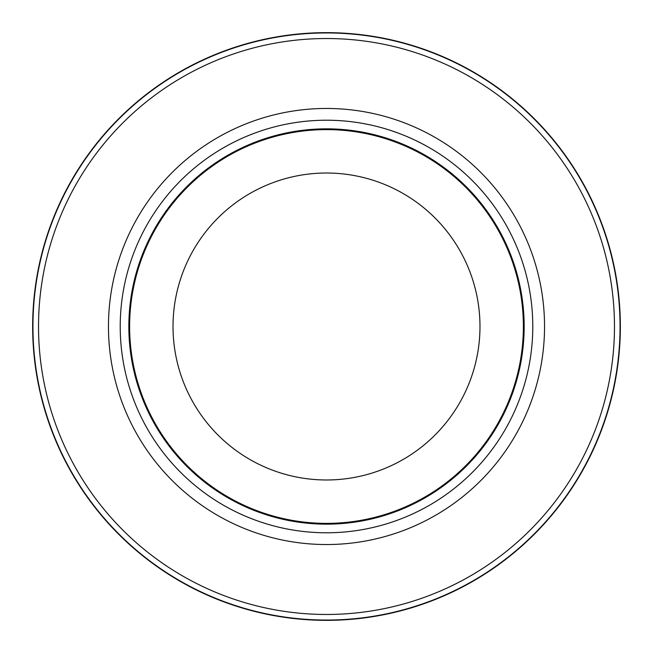 <?xml version="1.0" encoding="UTF-8"?>
<svg xmlns="http://www.w3.org/2000/svg" width="653" height="653" viewBox="0 0 653 653"><rect width="100%" height="100%" fill="white"/><g stroke="black" fill="none" stroke-linecap="round" stroke-linejoin="round"><path stroke-width="0.98" d="M326.5 32.944A293.556 293.556 0 0 1 620.056 326.5A293.556 293.556 0 0 1 326.5 620.056A293.556 293.556 0 0 1 32.944 326.5A293.556 293.556 0 0 1 326.5 32.944A293.548 293.548 0 0 1 620.048 326.5A293.548 293.548 0 0 1 326.5 620.048A293.548 293.548 0 0 1 32.952 326.5A293.548 293.548 0 0 1 326.5 32.952M326.5 120.217A206.283 206.283 0 0 1 532.783 326.5A206.283 206.283 0 0 1 326.5 532.783A206.283 206.283 0 0 1 120.217 326.5A206.283 206.283 0 0 1 326.5 120.217M326.5 128.845A197.655 197.655 0 0 1 524.155 326.5A197.655 197.655 0 0 1 326.5 524.155A197.655 197.655 0 0 1 128.845 326.5A197.655 197.655 0 0 1 326.5 128.845M326.5 129.621A196.88 196.88 0 0 1 523.38 326.5A196.88 196.88 0 0 1 326.5 523.38A196.88 196.88 0 0 1 129.621 326.5A196.88 196.88 0 0 1 326.5 129.621M326.5 173.021A153.479 153.479 0 0 1 479.979 326.5A153.479 153.479 0 0 1 326.5 479.979A153.479 153.479 0 0 1 173.021 326.5A153.479 153.479 0 0 1 326.5 173.021M326.5 38.527A287.973 287.973 0 0 1 614.473 326.5A287.973 287.973 0 0 1 326.5 614.473A287.973 287.973 0 0 1 38.527 326.5A287.973 287.973 0 0 1 326.5 38.527M326.5 620.35A293.85 293.85 0 0 1 32.65 326.5A293.85 293.85 0 0 1 326.5 32.65A293.842 293.842 0 0 1 620.342 326.5A293.842 293.842 0 0 1 326.5 620.342A293.842 293.842 0 0 1 32.658 326.5A293.842 293.842 0 0 1 326.5 32.658A293.85 293.85 0 0 1 620.35 326.5A293.85 293.85 0 0 1 326.5 620.35A293.85 293.85 0 0 0 620.35 326.5A293.85 293.85 0 0 0 326.5 32.65M326.5 108.463A218.037 218.037 0 0 1 544.537 326.5A218.037 218.037 0 0 1 326.5 544.537A218.037 218.037 0 0 1 108.463 326.5A218.037 218.037 0 0 1 326.5 108.463"/></g></svg>
